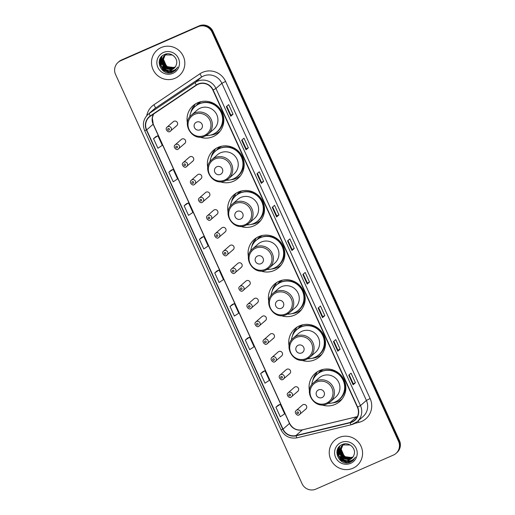 <?xml version="1.0" encoding="UTF-8"?>
<svg xmlns="http://www.w3.org/2000/svg" width="515" height="515" viewBox="0 0 515 515"><rect width="100%" height="100%" fill="white"/><g stroke="black" fill="none" stroke-linecap="round" stroke-linejoin="round"><path stroke-width="0.77" d="M321.798 404.874A18.656 18.212 -131.2 0 0 335.188 404.391A18.656 18.212 -131.2 0 0 339.758 401.488A18.656 18.212 -131.2 0 0 342.842 377.675A18.656 18.212 -131.2 0 0 319.744 370.504A18.656 18.212 -131.2 0 0 315.174 373.414A18.656 18.212 -131.2 0 0 309.444 390.776M317.53 371.669A18.656 18.212 -131.2 0 0 315.94 373.954M301.455 360.243A18.656 18.212 -131.2 0 0 314.852 359.766A18.656 18.212 -131.2 0 0 319.422 356.856A18.656 18.212 -131.2 0 0 322.499 333.044A18.656 18.212 -131.2 0 0 299.408 325.879A18.656 18.212 -131.2 0 0 294.838 328.789A18.656 18.212 -131.2 0 0 289.108 346.144M297.187 327.044A18.656 18.212 -131.2 0 0 295.597 329.323M281.119 315.618A18.656 18.212 -131.2 0 0 294.509 315.135A18.656 18.212 -131.2 0 0 299.08 312.232A18.656 18.212 -131.2 0 0 302.163 288.419A18.656 18.212 -131.2 0 0 279.066 281.254A18.656 18.212 -131.2 0 0 274.495 284.158A18.656 18.212 -131.2 0 0 268.772 301.52M276.851 282.42A18.656 18.212 -131.2 0 0 275.261 284.698M260.783 270.993A18.656 18.212 -131.2 0 0 274.173 270.51A18.656 18.212 -131.2 0 0 278.744 267.6A18.656 18.212 -131.2 0 0 281.827 243.788A18.656 18.212 -131.2 0 0 258.73 236.623A18.656 18.212 -131.2 0 0 254.159 239.533A18.656 18.212 -131.2 0 0 248.436 256.888M256.515 237.788A18.656 18.212 -131.2 0 0 254.925 240.074M240.441 226.362A18.656 18.212 -131.2 0 0 253.837 225.885A18.656 18.212 -131.2 0 0 258.408 222.976A18.656 18.212 -131.2 0 0 261.485 199.163A18.656 18.212 -131.2 0 0 238.394 191.998A18.656 18.212 -131.2 0 0 233.823 194.902A18.656 18.212 -131.2 0 0 228.094 212.264M236.179 193.164A18.656 18.212 -131.2 0 0 234.589 195.443M220.105 181.737A18.656 18.212 -131.2 0 0 233.501 181.254A18.656 18.212 -131.2 0 0 238.072 178.351A18.656 18.212 -131.2 0 0 241.149 154.539A18.656 18.212 -131.2 0 0 218.057 147.367A18.656 18.212 -131.2 0 0 213.487 150.277A18.656 18.212 -131.2 0 0 207.757 167.639M215.837 148.539A18.656 18.212 -131.2 0 0 214.246 150.818M199.769 137.112A18.656 18.212 -131.2 0 0 213.159 136.63A18.656 18.212 -131.2 0 0 217.729 133.72A18.656 18.212 -131.2 0 0 220.813 109.907A18.656 18.212 -131.2 0 0 197.715 102.743A18.656 18.212 -131.2 0 0 193.144 105.652A18.656 18.212 -131.2 0 0 187.421 123.008M195.5 103.908A18.656 18.212 -131.2 0 0 193.91 106.187M184.19 143.794A2.639 2.575 -131.2 0 0 185.271 140.009A2.639 2.575 -131.2 0 0 181.357 139.411L175.177 144.824A2.639 2.575 48.8 0 1 179.091 145.423A2.639 2.575 48.8 0 1 178.01 149.202M192.262 161.504A2.639 2.575 -131.2 0 0 193.344 157.719A2.639 2.575 -131.2 0 0 189.43 157.12L183.25 162.534A2.639 2.575 48.8 0 1 187.164 163.133A2.639 2.575 48.8 0 1 186.082 166.918M200.335 179.214A2.639 2.575 -131.2 0 0 201.417 175.428A2.639 2.575 -131.2 0 0 197.503 174.83L191.316 180.244A2.639 2.575 48.8 0 1 195.237 180.842A2.639 2.575 48.8 0 1 194.149 184.628M208.401 196.923A2.639 2.575 -131.2 0 0 209.489 193.138A2.639 2.575 -131.2 0 0 205.569 192.539L199.389 197.953A2.639 2.575 48.8 0 1 203.303 198.552A2.639 2.575 48.8 0 1 202.221 202.337M216.474 214.633A2.639 2.575 -131.2 0 0 217.555 210.854A2.639 2.575 -131.2 0 0 213.641 210.249L207.461 215.663A2.639 2.575 48.8 0 1 211.375 216.268A2.639 2.575 48.8 0 1 210.294 220.047M224.546 232.342A2.639 2.575 -131.2 0 0 225.628 228.563A2.639 2.575 -131.2 0 0 221.714 227.958L215.534 233.372A2.639 2.575 48.8 0 1 219.448 233.977A2.639 2.575 48.8 0 1 218.366 237.756M232.619 250.052A2.639 2.575 -131.2 0 0 233.701 246.273A2.639 2.575 -131.2 0 0 229.787 245.668L223.6 251.082A2.639 2.575 48.8 0 1 227.521 251.687A2.639 2.575 48.8 0 1 226.433 255.466M240.685 267.761A2.639 2.575 -131.2 0 0 241.773 263.983A2.639 2.575 -131.2 0 0 237.853 263.377L231.673 268.791A2.639 2.575 48.8 0 1 235.587 269.397A2.639 2.575 48.8 0 1 234.505 273.175M248.758 285.471A2.639 2.575 -131.2 0 0 249.839 281.692A2.639 2.575 -131.2 0 0 245.925 281.087L239.745 286.501A2.639 2.575 48.8 0 1 243.659 287.106A2.639 2.575 48.8 0 1 242.578 290.885M256.831 303.18A2.639 2.575 -131.2 0 0 257.912 299.402A2.639 2.575 -131.2 0 0 253.998 298.797L247.818 304.211A2.639 2.575 48.8 0 1 251.732 304.816A2.639 2.575 48.8 0 1 250.651 308.594M264.903 320.897A2.639 2.575 -131.2 0 0 265.985 317.111A2.639 2.575 -131.2 0 0 262.071 316.513L255.884 321.92A2.639 2.575 48.8 0 1 259.805 322.525A2.639 2.575 48.8 0 1 258.717 326.304M272.969 338.606A2.639 2.575 -131.2 0 0 274.057 334.821A2.639 2.575 -131.2 0 0 270.137 334.222L263.957 339.636A2.639 2.575 48.8 0 1 267.871 340.235A2.639 2.575 48.8 0 1 266.789 344.02M281.042 356.316A2.639 2.575 -131.2 0 0 282.123 352.53A2.639 2.575 -131.2 0 0 278.209 351.932L272.029 357.346A2.639 2.575 48.8 0 1 275.943 357.944A2.639 2.575 48.8 0 1 274.862 361.73M289.115 374.025A2.639 2.575 -131.2 0 0 290.196 370.24A2.639 2.575 -131.2 0 0 286.282 369.641L280.102 375.055A2.639 2.575 48.8 0 1 284.016 375.654A2.639 2.575 48.8 0 1 282.935 379.439M297.187 391.735A2.639 2.575 -131.2 0 0 298.269 387.956A2.639 2.575 -131.2 0 0 294.355 387.351L288.168 392.765A2.639 2.575 48.8 0 1 292.089 393.37A2.639 2.575 48.8 0 1 291.001 397.149M305.253 409.444A2.639 2.575 -131.2 0 0 306.341 405.666A2.639 2.575 -131.2 0 0 302.421 405.06L296.241 410.474A2.639 2.575 48.8 0 1 300.155 411.079A2.639 2.575 48.8 0 1 299.073 414.858M176.117 126.078A2.639 2.575 -131.2 0 0 177.205 122.3A2.639 2.575 -131.2 0 0 173.285 121.695L167.105 127.108A2.639 2.575 48.8 0 1 171.019 127.714A2.639 2.575 48.8 0 1 169.937 131.492M196.176 105.614A17.072 16.66 48.8 0 1 198.584 102.994A17.072 16.66 48.8 0 1 199.917 101.944M199.659 102.131A17.072 16.66 -131.2 0 0 198.359 103.657M216.519 150.245A17.072 16.66 48.8 0 1 218.92 147.625A17.072 16.66 48.8 0 1 220.259 146.569M219.995 146.756A17.072 16.66 -131.2 0 0 218.701 148.288M236.855 194.87A17.072 16.66 48.8 0 1 239.256 192.25A17.072 16.66 48.8 0 1 240.595 191.2M240.338 191.387A17.072 16.66 -131.2 0 0 239.037 192.913M257.191 239.501A17.072 16.66 48.8 0 1 259.592 236.881A17.072 16.66 48.8 0 1 260.931 235.825M260.674 236.012A17.072 16.66 -131.2 0 0 259.373 237.537A16.725 16.319 -131.2 0 0 257.944 238.96M277.527 284.126A17.072 16.66 48.8 0 1 279.935 281.505A17.072 16.66 48.8 0 1 281.267 280.45M281.01 280.636A17.072 16.66 -131.2 0 0 279.709 282.168M297.87 328.75A17.072 16.66 48.8 0 1 300.271 326.13A17.072 16.66 48.8 0 1 301.61 325.081M301.346 325.268A17.072 16.66 -131.2 0 0 300.052 326.793A16.725 16.319 -131.2 0 0 298.623 328.209M318.206 373.381A17.072 16.66 48.8 0 1 320.607 370.761A17.072 16.66 48.8 0 1 321.946 369.706M321.688 369.892A17.072 16.66 -131.2 0 0 320.388 371.418M218.643 132.258A18.656 18.212 -131.2 0 0 219.77 131.621M238.979 176.89A18.656 18.212 -131.2 0 0 240.106 176.246M259.315 221.514A18.656 18.212 -131.2 0 0 260.442 220.871M279.658 266.139A18.656 18.212 -131.2 0 0 280.784 265.502M299.994 310.77A18.656 18.212 -131.2 0 0 301.12 310.127M320.33 355.395A18.656 18.212 -131.2 0 0 321.457 354.751M340.666 400.02A18.656 18.212 -131.2 0 0 341.793 399.382M396.009 453.412L396.93 452.601A10.564 10.306 -131.2 0 0 399.428 440.505L212.953 31.312A10.564 10.306 -131.2 0 0 199.125 25.879L121.579 59.94A10.564 10.306 -131.2 0 0 118.991 61.588L118.527 61.993A10.564 10.306 -131.2 0 1 121.115 60.345A10.564 10.306 -131.2 0 0 118.527 61.993L118.07 62.399A10.564 10.306 -131.2 0 0 115.572 74.495L302.048 483.688A10.564 10.306 -131.2 0 0 315.875 489.121L393.421 455.06A10.564 10.306 -131.2 0 0 398.507 441.31L212.026 32.123A10.564 10.306 -131.2 0 0 198.198 26.69L120.658 60.751A10.564 10.306 -131.2 0 0 118.07 62.399M198.198 26.69L121.115 60.345L198.661 26.284A10.564 10.306 -131.2 0 1 212.489 31.718A10.564 10.306 -131.2 0 0 198.661 26.284L199.125 25.879M398.507 441.31L398.971 440.911L212.489 31.718L398.971 440.911A10.564 10.306 -131.2 0 1 396.473 453.007A10.564 10.306 -131.2 0 0 398.971 440.911L399.428 440.505M161.176 47.554A16.898 16.493 -131.2 0 0 157.036 50.187A16.898 16.493 -131.2 0 0 154.249 71.752A16.898 16.493 -131.2 0 0 175.164 78.248A16.898 16.493 -131.2 0 0 179.304 75.615A16.898 16.493 -131.2 0 0 182.091 54.049A16.898 16.493 -131.2 0 0 161.176 47.554A16.898 16.493 -131.2 0 0 157.036 50.187A16.898 16.493 -131.2 0 0 154.249 71.752A16.898 16.493 -131.2 0 0 175.164 78.248A16.898 16.493 -131.2 0 0 179.304 75.615A16.898 16.493 -131.2 0 0 182.091 54.049A16.898 16.493 -131.2 0 0 161.176 47.554M338.915 437.563A16.898 16.493 -131.2 0 0 334.776 440.196A16.898 16.493 -131.2 0 0 331.982 461.762A16.898 16.493 -131.2 0 0 352.897 468.251A16.898 16.493 -131.2 0 0 357.037 465.618A16.898 16.493 -131.2 0 0 359.831 444.052A16.898 16.493 -131.2 0 0 338.915 437.563A16.898 16.493 -131.2 0 0 334.776 440.196A16.898 16.493 -131.2 0 0 331.982 461.762A16.898 16.493 -131.2 0 0 352.897 468.251A16.898 16.493 -131.2 0 0 357.037 465.618A16.898 16.493 -131.2 0 0 359.831 444.052A16.898 16.493 -131.2 0 0 338.915 437.563M198.127 84.28A11.266 10.995 48.8 0 1 212.875 90.08L357.397 407.198A11.266 10.995 48.8 0 1 350.149 422.474L295.945 435.529A11.266 10.995 48.8 0 1 283.018 429.117L146.666 129.922A11.266 10.995 48.8 0 1 150.412 116.184L196.447 85.2A11.266 10.995 48.8 0 1 198.127 84.28M198.011 84.022A11.549 11.266 -131.2 0 0 196.286 84.969L150.251 115.952A11.549 11.266 -131.2 0 0 146.415 130.031L282.767 429.227A11.549 11.266 -131.2 0 0 296.016 435.799L350.219 422.744A11.549 11.266 -131.2 0 0 357.648 407.088L213.126 89.964A11.549 11.266 -131.2 0 0 198.011 84.022M355.414 382.748L353.232 383.714L353.11 384.776L355.414 382.748L351.05 373.163L348.739 375.184L353.11 384.776M340.119 349.183L337.937 350.142L337.808 351.211L340.119 349.183L335.748 339.591L333.437 341.619L337.808 351.211M318.579 307.667L322.641 316.583L322.512 317.639L324.823 315.618L320.452 306.026L318.141 308.054L322.512 317.639M322.635 316.577L324.823 315.618M309.528 282.053L307.339 283.012L307.217 284.074L309.528 282.053L305.157 272.461L302.846 274.482L307.217 284.074M226.793 106.27L230.855 115.186L230.733 116.242L233.044 114.221L228.673 104.629L226.362 106.657L230.733 116.242M230.855 115.18L233.044 114.221M248.339 147.786L246.151 148.745L246.028 149.807L248.339 147.786L243.968 138.194L241.657 140.222L246.028 149.807M263.635 181.351L261.446 182.31L261.324 183.379L263.635 181.351L259.264 171.759L256.953 173.787L261.324 183.379M278.93 214.916L276.748 215.882L276.619 216.944L278.93 214.916L274.559 205.331L272.248 207.352L276.619 216.944M294.232 248.488L292.044 249.447L291.921 250.509L294.232 248.488L289.861 238.896L287.55 240.917L291.921 250.509M247.638 338.02L245.327 340.035L249.698 349.627L254.049 346.75L249.678 337.158L247.612 338.033M262.94 371.592L260.622 373.607L264.993 383.192L269.345 380.315L264.974 370.723L262.908 371.598M278.235 405.157L275.918 407.172L280.289 416.764L284.641 413.88L280.276 404.288L278.209 405.17M201.751 237.325L199.434 239.34L203.805 248.932L208.157 246.048L203.786 236.456L201.719 237.338M186.449 203.76L184.138 205.775L188.509 215.36L192.861 212.483L188.49 202.891L186.424 203.766M171.154 170.195L168.843 172.21L173.207 181.795L177.566 178.917L173.195 169.326L171.128 170.201M155.858 136.623L153.541 138.638L157.912 148.23L162.27 145.352L157.899 135.76L155.833 136.636M232.342 304.455L230.025 306.47L234.396 316.062L238.754 313.178L234.383 303.593L232.317 304.468M214.729 272.905L219.1 282.497L223.452 279.613L219.087 270.027L217.021 270.903L214.729 272.905L219.087 270.027M292.044 249.447L287.982 240.537M276.748 215.882L272.686 206.972M261.453 182.316L257.391 173.407M246.151 148.751L242.089 139.842M307.339 283.018L303.277 274.102M337.937 350.149L333.875 341.239M353.232 383.714L349.17 374.804M199.434 239.34L203.786 236.456M184.138 205.775L188.49 202.891M168.843 172.21L173.195 169.326M153.541 138.638L157.899 135.76M230.025 306.47L234.383 303.593M245.327 340.035L249.678 337.158M260.622 373.607L264.974 370.723M275.918 407.172L280.276 404.288M174.958 67.362L174.16 67.768L166.461 66.757L163.294 59.425L164.942 55.33M165.688 54.506L166.319 53.959M175.036 67.259L174.34 67.607L166.648 66.596L163.474 59.264L165.051 55.266M165.959 54.262L166.3 53.966M174.636 67.742L173.426 68.411L165.727 67.401L162.56 60.068L164.53 55.594M164.955 55.15L166.667 53.901M174.72 67.652L173.607 68.25L165.914 67.24L162.74 59.907L164.633 55.523M165.225 54.905L166.525 53.921M174.295 68.102L172.692 69.049L164.993 68.044L161.826 60.706L164.131 55.878M164.221 55.794L166.474 54.275M174.379 68.012L172.873 68.888L165.18 67.883L162.006 60.545L164.227 55.807M164.491 55.543L166.654 54.114M166.693 69.943A7.957 7.764 -131.2 0 0 176.291 64.761C178.795 58.369 171.07 51.539 164.858 54.384C153.406 58.472 161.285 76.754 172.1 72.383L175.19 70.549L177.727 67.098C176.42 69.055 174.624 70.31 172.338 70.87L166.693 69.943L164.259 68.682L161.092 61.349L163.757 56.187L165.74 54.918L172.448 54.996M174.025 68.353L172.139 69.531L164.446 68.521L161.272 61.188L163.847 56.109M163.757 56.187L165.92 54.757M175.255 66.956L172.538 67.71L167.291 66.609L163.77 62.424M172.538 67.71A7.957 7.764 -131.2 0 0 175.274 66.931M163.255 60.551L163.261 57.777M163.416 52.479A11.478 11.201 -131.2 0 0 157.893 67.413A11.478 11.201 -131.2 0 0 172.918 73.323A11.478 11.201 -131.2 0 0 178.447 58.388A11.478 11.201 -131.2 0 0 163.416 52.479M175.229 70.51L172.731 72.094L170.594 72.737M175.576 70.195L173.465 71.45L168.302 72.177L163.39 70.162L159.167 61.89M175.918 69.84L174.199 70.806L169.036 71.534L164.124 69.525L160.796 65.302L159.953 59.991L160.216 58.478M163.995 68.154L162.618 66.577M161.234 63.918L160.686 59.347L161.189 57.036M164.729 67.51L163.352 65.939M161.968 63.274L161.388 60.435M161.369 59.933L162 56.174M175.531 70.233L173.375 71.527L168.212 72.255L163.3 70.246L159.116 62.714M175.879 69.886L174.109 70.89L168.946 71.611L164.034 69.602L160.699 65.386L159.862 60.075L160.081 58.736M161.53 64.961L160.596 59.431L161.079 57.171M162.264 64.317L161.324 60.822M161.285 60.249L161.903 56.264M200.026 129.793A4.223 4.12 -131.2 0 0 202.06 124.295A4.223 4.12 -131.2 0 0 196.53 122.126A4.223 4.12 -131.2 0 0 194.49 127.623A4.223 4.12 -131.2 0 0 200.026 129.793M205.144 136.044A12.675 12.366 -131.2 0 0 208.253 134.067L213.789 129.22A12.675 12.366 -131.2 0 0 200.193 108.176A12.675 12.366 -131.2 0 0 197.091 110.152L191.554 114.999C180.656 123.497 192.784 142.346 205.105 136.069L208.253 134.067A12.675 12.366 -131.2 0 0 194.657 113.03A12.675 12.366 -131.2 0 0 191.554 114.999M206.026 135.619A16.725 16.319 -131.2 0 0 213.055 134.261A16.725 16.319 -131.2 0 0 217.15 131.66A16.725 16.319 -131.2 0 0 219.911 110.319A16.725 16.319 -131.2 0 0 199.215 103.895A16.725 16.319 -131.2 0 0 195.114 106.502A16.725 16.319 -131.2 0 0 189.72 117.002M217.15 131.66L217.382 131.454A16.725 16.319 -131.2 0 0 220.143 110.113A16.725 16.319 -131.2 0 0 199.44 103.689A16.725 16.319 -131.2 0 0 195.346 106.296L195.114 106.502M201.365 101.584A16.725 16.319 -131.2 0 0 198.352 103.663A16.725 16.319 -131.2 0 0 196.93 105.073M220.163 131.119A18.308 17.864 48.8 0 1 215.959 133.726A18.308 17.864 48.8 0 1 210.468 135.149M190.775 112.663A18.308 17.864 48.8 0 1 193.402 106.637L194.322 105.826L194.773 106.811M209.605 101.809L209.515 102.112A16.879 16.474 -131.2 0 1 216.364 105.092M192.494 109.586L193.402 106.637M220.362 174.424A4.223 4.12 -131.2 0 0 222.396 168.926A4.223 4.12 -131.2 0 0 216.867 166.751A4.223 4.12 -131.2 0 0 214.832 172.248A4.223 4.12 -131.2 0 0 220.362 174.424M225.486 180.668A12.675 12.366 -131.2 0 0 228.589 178.699L234.125 173.845A12.675 12.366 -131.2 0 0 220.529 152.807A12.675 12.366 -131.2 0 0 217.427 154.777L211.89 159.631C200.992 168.122 213.126 186.977 225.441 180.701L228.589 178.699A12.675 12.366 -131.2 0 0 214.993 157.654A12.675 12.366 -131.2 0 0 211.89 159.631M226.362 180.244A16.725 16.319 -131.2 0 0 233.392 178.892A16.725 16.319 -131.2 0 0 237.486 176.285A16.725 16.319 -131.2 0 0 240.248 154.944A16.725 16.319 -131.2 0 0 219.551 148.52A16.725 16.319 -131.2 0 0 215.45 151.127A16.725 16.319 -131.2 0 0 210.062 161.633M237.486 176.285L237.718 176.085A16.725 16.319 -131.2 0 0 240.479 154.745A16.725 16.319 -131.2 0 0 219.783 148.32A16.725 16.319 -131.2 0 0 215.682 150.927L215.45 151.127M221.701 146.215A16.725 16.319 -131.2 0 0 218.688 148.294A16.725 16.319 -131.2 0 0 217.272 149.704M240.499 175.75A18.308 17.864 48.8 0 1 236.301 178.357A18.308 17.864 48.8 0 1 230.804 179.774M211.118 157.294A18.308 17.864 48.8 0 1 213.738 151.262L214.665 150.457L215.109 151.436M229.941 146.434L229.851 146.736A16.879 16.474 -131.2 0 1 236.7 149.723M212.83 154.217L213.738 151.262M240.698 219.049A4.223 4.12 -131.2 0 0 242.732 213.551A4.223 4.12 -131.2 0 0 237.203 211.375A4.223 4.12 -131.2 0 0 235.168 216.873A4.223 4.12 -131.2 0 0 240.698 219.049M245.822 225.3A12.675 12.366 -131.2 0 0 248.925 223.323L254.462 218.476A12.675 12.366 -131.2 0 0 240.872 197.432A12.675 12.366 -131.2 0 0 237.763 199.408L232.226 204.255C221.328 212.753 233.462 231.602 245.777 225.325L248.925 223.323A12.675 12.366 -131.2 0 0 235.329 202.279A12.675 12.366 -131.2 0 0 232.226 204.255M246.704 224.875A16.725 16.319 -131.2 0 0 253.728 223.516A16.725 16.319 -131.2 0 0 257.822 220.916A16.725 16.319 -131.2 0 0 260.584 199.569A16.725 16.319 -131.2 0 0 239.887 193.151A16.725 16.319 -131.2 0 0 235.793 195.751A16.725 16.319 -131.2 0 0 230.398 206.257M257.822 220.916L258.054 220.71A16.725 16.319 -131.2 0 0 260.815 199.369A16.725 16.319 -131.2 0 0 240.119 192.945A16.725 16.319 -131.2 0 0 236.025 195.552L235.793 195.751M242.037 190.84A16.725 16.319 -131.2 0 0 239.024 192.919A16.725 16.319 -131.2 0 0 237.608 194.329M260.835 220.375A18.308 17.864 48.8 0 1 256.637 222.982A18.308 17.864 48.8 0 1 251.14 224.398M231.454 201.919A18.308 17.864 48.8 0 1 234.074 195.893L235.001 195.082L235.445 196.067M250.284 191.059L250.187 191.368A16.879 16.474 -131.2 0 1 257.036 194.348M233.166 198.842L234.074 195.893M261.034 263.68A4.223 4.12 -131.2 0 0 263.068 258.182A4.223 4.12 -131.2 0 0 257.539 256.007A4.223 4.12 -131.2 0 0 255.504 261.504A4.223 4.12 -131.2 0 0 261.034 263.68M266.158 269.924A12.675 12.366 -131.2 0 0 269.261 267.948L274.804 263.101A12.675 12.366 -131.2 0 0 261.208 242.056A12.675 12.366 -131.2 0 0 258.105 244.033L252.562 248.887C241.664 257.378 253.798 276.227 266.12 269.95L269.261 267.948A12.675 12.366 -131.2 0 0 255.672 246.91A12.675 12.366 -131.2 0 0 252.562 248.887M267.04 269.5A16.725 16.319 -131.2 0 0 274.064 268.148A16.725 16.319 -131.2 0 0 278.164 265.54A16.725 16.319 -131.2 0 0 280.926 244.2A16.725 16.319 -131.2 0 0 260.223 237.776A16.725 16.319 -131.2 0 0 256.129 240.383A16.725 16.319 -131.2 0 0 250.734 250.882M278.164 265.54L278.396 265.334A16.725 16.319 -131.2 0 0 281.158 243.994A16.725 16.319 -131.2 0 0 260.455 237.576A16.725 16.319 -131.2 0 0 256.361 240.177L256.129 240.383M262.373 235.471A16.725 16.319 -131.2 0 0 259.367 237.55L261.511 235.664M281.171 265.006A18.308 17.864 48.8 0 1 276.973 267.613A18.308 17.864 48.8 0 1 271.482 269.03M251.79 246.543A18.308 17.864 48.8 0 1 254.41 240.518L255.337 239.707L255.788 240.692M270.62 235.69L270.53 235.992A16.879 16.474 -131.2 0 1 277.379 238.973M253.502 243.466L254.41 240.518M281.377 308.305A4.223 4.12 -131.2 0 0 283.411 302.807A4.223 4.12 -131.2 0 0 277.881 300.631A4.223 4.12 -131.2 0 0 275.847 306.129A4.223 4.12 -131.2 0 0 281.377 308.305M286.495 314.556A12.675 12.366 -131.2 0 0 289.604 312.579L295.14 307.725A12.675 12.366 -131.2 0 0 281.544 286.688A12.675 12.366 -131.2 0 0 278.441 288.658L272.905 293.511C262.006 302.002 274.135 320.858 286.456 314.581L289.604 312.579A12.675 12.366 -131.2 0 0 276.008 291.535A12.675 12.366 -131.2 0 0 272.905 293.511M287.376 314.131A16.725 16.319 -131.2 0 0 294.406 312.772A16.725 16.319 -131.2 0 0 298.5 310.165A16.725 16.319 -131.2 0 0 301.262 288.825A16.725 16.319 -131.2 0 0 280.566 282.4A16.725 16.319 -131.2 0 0 276.465 285.007A16.725 16.319 -131.2 0 0 271.077 295.513M298.5 310.165L298.732 309.966A16.725 16.319 -131.2 0 0 301.494 288.625A16.725 16.319 -131.2 0 0 280.797 282.201A16.725 16.319 -131.2 0 0 276.697 284.808L276.465 285.007M282.716 280.096A16.725 16.319 -131.2 0 0 279.703 282.175A16.725 16.319 -131.2 0 0 278.28 283.585M301.513 309.631A18.308 17.864 48.8 0 1 297.31 312.238A18.308 17.864 48.8 0 1 291.818 313.654M272.126 291.175A18.308 17.864 48.8 0 1 274.753 285.149L275.673 284.338L276.124 285.316M290.956 280.315L290.866 280.617A16.879 16.474 -131.2 0 1 297.715 283.604M273.845 288.097L274.753 285.149M301.713 352.93A4.223 4.12 -131.2 0 0 303.747 347.432A4.223 4.12 -131.2 0 0 298.217 345.262A4.223 4.12 -131.2 0 0 296.183 350.76A4.223 4.12 -131.2 0 0 301.713 352.93M306.837 359.18A12.675 12.366 -131.2 0 0 309.94 357.204L315.476 352.357A12.675 12.366 -131.2 0 0 301.88 331.312A12.675 12.366 -131.2 0 0 298.777 333.289L293.241 338.136C282.342 346.634 294.477 365.483 306.792 359.206L309.94 357.204A12.675 12.366 -131.2 0 0 296.344 336.166A12.675 12.366 -131.2 0 0 293.241 338.136M307.713 358.755A16.725 16.319 -131.2 0 0 314.742 357.397A16.725 16.319 -131.2 0 0 318.837 354.796A16.725 16.319 -131.2 0 0 321.598 333.45A16.725 16.319 -131.2 0 0 300.902 327.031A16.725 16.319 -131.2 0 0 296.807 329.632A16.725 16.319 -131.2 0 0 291.413 340.138M318.837 354.796L319.068 354.59A16.725 16.319 -131.2 0 0 321.83 333.25A16.725 16.319 -131.2 0 0 301.133 326.825A16.725 16.319 -131.2 0 0 297.033 329.433L296.807 329.632M303.052 324.72A16.725 16.319 -131.2 0 0 300.039 326.8L302.189 324.92M321.849 354.256A18.308 17.864 48.8 0 1 317.652 356.863A18.308 17.864 48.8 0 1 312.154 358.279M292.469 335.799A18.308 17.864 48.8 0 1 295.089 329.774L296.016 328.963L296.46 329.948M311.292 324.946L311.202 325.248A16.879 16.474 -131.2 0 1 318.051 328.229M294.181 332.722L295.089 329.774M322.049 397.561A4.223 4.12 -131.2 0 0 324.083 392.063A4.223 4.12 -131.2 0 0 318.553 389.887A4.223 4.12 -131.2 0 0 316.519 395.385A4.223 4.12 -131.2 0 0 322.049 397.561M327.173 403.805A12.675 12.366 -131.2 0 0 330.276 401.835L335.812 396.981A12.675 12.366 -131.2 0 0 322.223 375.944A12.675 12.366 -131.2 0 0 319.113 377.913L313.577 382.767C302.678 391.258 314.813 410.107 327.134 403.831L330.276 401.835A12.675 12.366 -131.2 0 0 316.686 380.791A12.675 12.366 -131.2 0 0 313.577 382.767M328.055 403.38A16.725 16.319 -131.2 0 0 335.078 402.028A16.725 16.319 -131.2 0 0 339.179 399.421A16.725 16.319 -131.2 0 0 341.934 378.081A16.725 16.319 -131.2 0 0 321.238 371.656A16.725 16.319 -131.2 0 0 317.143 374.263A16.725 16.319 -131.2 0 0 311.749 384.763M339.179 399.421L339.404 399.222A16.725 16.319 -131.2 0 0 342.166 377.875A16.725 16.319 -131.2 0 0 321.469 371.457A16.725 16.319 -131.2 0 0 317.375 374.057L317.143 374.263M323.388 369.352A16.725 16.319 -131.2 0 0 320.375 371.431A16.725 16.319 -131.2 0 0 318.959 372.841M342.185 398.887A18.308 17.864 48.8 0 1 337.988 401.494A18.308 17.864 48.8 0 1 332.49 402.91M312.805 380.424A18.308 17.864 48.8 0 1 315.425 374.399L316.352 373.594L316.796 374.572M331.634 369.57L331.544 369.873A16.879 16.474 -131.2 0 1 338.387 372.86M314.517 377.353L315.425 374.399M352.691 457.372L351.893 457.777L344.2 456.766L341.027 449.428L342.681 445.333M343.421 444.516L344.059 443.969M352.769 457.269L352.08 457.616L344.387 456.605L341.213 449.273L342.79 445.275M343.692 444.271L344.033 443.975M352.376 457.751L351.166 458.414L343.466 457.41L340.293 450.071L342.263 445.597M342.687 445.16L344.4 443.911M352.453 457.655L351.346 458.253L343.653 457.249L340.479 449.91L342.366 445.533M342.958 444.909L344.265 443.93M352.035 458.105L350.432 459.058L342.733 458.047L339.559 450.715L341.87 445.887M352.118 458.022L350.612 458.897L342.919 457.887L339.745 450.554L341.966 445.81L344.207 444.284M342.224 445.552L344.393 444.123M344.432 459.953A7.957 7.764 -131.2 0 0 354.024 454.771C356.528 448.372 348.803 441.548 342.597 444.394C331.145 448.481 339.024 466.764 349.84 462.393L352.923 460.558L355.459 457.101C354.159 459.065 352.363 460.32 350.071 460.88L344.432 459.953L341.999 458.691L338.831 451.359L341.49 446.196L343.473 444.928L350.181 445.005M351.758 458.363L349.878 459.541L342.185 458.53L339.012 451.198L341.587 446.119M341.49 446.196L343.66 444.767M352.994 456.96L350.277 457.713L345.031 456.618L341.509 452.434M350.277 457.713A7.957 7.764 -131.2 0 0 353.007 456.94M340.994 450.561L341.001 447.786M341.155 442.488A11.478 11.201 -131.2 0 0 335.626 457.423A11.478 11.201 -131.2 0 0 350.657 463.333A11.478 11.201 -131.2 0 0 356.187 448.391A11.478 11.201 -131.2 0 0 341.155 442.488M352.923 460.558L350.47 462.103L348.333 462.747M353.309 460.198L351.198 461.459L346.041 462.18L341.13 460.172L336.907 451.9M353.657 459.85L351.932 460.816L346.775 461.537L341.863 459.528L338.529 455.312L337.692 450.001L337.956 448.481M341.728 458.163L340.351 456.586M338.973 453.927L338.426 449.357L338.928 447.046M342.462 457.52L341.085 455.942M339.707 453.284L339.127 450.445M339.108 449.943L339.739 446.183M353.264 460.243L351.108 461.537L345.951 462.264L341.033 460.256L336.855 452.724M353.612 459.895L351.842 460.893L346.685 461.62L341.767 459.612L338.439 455.395L337.595 450.078L337.821 448.745M339.269 454.964L338.329 449.44L338.819 447.181M340.003 454.32L339.057 450.831M339.018 450.258L339.643 446.273M121.579 59.94L120.658 60.751M212.953 31.312L212.026 32.123M350.149 422.474L356.618 416.809A11.266 10.995 -131.2 0 0 357.378 416.596M283.018 429.117L289.488 423.446A11.266 10.995 -131.2 0 0 302.414 429.864L356.618 416.809A6.335 1.23 -103.5 0 1 356.734 416.744L357.391 416.564M146.73 115.714A17.6 17.175 48.8 0 1 153.888 104.777L199.929 73.8A17.6 17.175 48.8 0 1 225.602 81.415L370.118 398.533L366.39 400.425L221.868 83.301A14.079 13.744 -131.2 0 0 203.431 76.053A14.079 13.744 -131.2 0 0 201.333 77.211L155.298 108.189A14.079 13.744 -131.2 0 0 153.946 109.225L148.03 114.407A14.079 13.744 48.8 0 1 149.382 113.371A3.521 0.76 56.1 0 0 150.251 115.952M370.118 398.533A17.6 17.175 48.8 0 1 361.646 421.444A17.6 17.175 48.8 0 1 358.794 422.403L354.874 423.343M363.056 416.558A14.079 13.744 -131.2 0 0 366.39 400.425L360.474 405.608A14.079 13.744 48.8 0 1 357.14 421.74A14.079 13.744 48.8 0 1 351.417 424.701A3.521 0.682 76.5 0 1 351.352 424.733L357.14 421.74L363.056 416.558M153.888 104.777A3.521 0.76 -123.9 0 1 155.298 108.189L149.382 113.371L195.417 82.394A14.079 13.744 48.8 0 1 197.515 81.235A14.079 13.744 48.8 0 1 215.952 88.483L213.126 89.964M196.286 84.969A3.521 0.76 56.1 0 1 195.417 82.394L201.333 77.211A3.521 0.76 -123.9 0 0 199.929 73.8M148.03 114.407C143.35 119.01 142.224 124.411 144.651 130.617L146.415 130.031M282.767 429.227L280.997 429.813C284.538 436.327 289.919 438.986 297.149 437.789A3.521 0.682 76.5 0 0 297.207 437.75M296.016 435.799A3.521 0.682 76.5 0 0 297.149 437.789L351.352 424.733A3.521 0.682 76.5 0 1 350.219 422.744M357.648 407.088L360.474 405.608L215.952 88.483L221.868 83.301L225.602 81.415M358.266 420.755A3.521 0.682 -103.5 0 1 358.794 422.403M295.945 435.529L302.414 429.864A6.335 1.23 -103.5 0 1 302.53 429.8L356.734 416.744M153.579 114.053A11.266 10.995 -131.2 0 0 153.135 124.25L289.488 423.446A6.335 0.406 -24.5 0 0 289.578 423.311C292.501 428.602 296.82 430.765 302.53 429.8M146.666 129.922L153.135 124.25A6.335 0.406 -24.5 0 0 153.232 124.115L289.578 423.311M291.96 250.457L287.595 240.878M276.664 216.886L272.3 207.313M261.369 183.321L257.004 173.742M246.067 149.756L241.702 140.177M230.772 116.19L226.407 106.611M307.255 284.023L302.891 274.444M322.557 317.588L318.186 308.009M337.853 351.153L333.488 341.574M353.148 384.718L348.784 375.139M204.313 135.464A11.639 11.362 -131.2 0 0 209.92 120.317A11.639 11.362 -131.2 0 0 194.676 114.324A11.639 11.362 -131.2 0 0 189.069 129.471A11.639 11.362 -131.2 0 0 204.313 135.464M215.122 133.166A16.879 16.474 -131.2 0 0 221.341 110.783M224.649 180.096A11.639 11.362 -131.2 0 0 230.257 164.942A11.639 11.362 -131.2 0 0 215.013 158.948A11.639 11.362 -131.2 0 0 209.405 174.102A11.639 11.362 -131.2 0 0 224.649 180.096M235.464 177.791A16.879 16.474 -131.2 0 0 241.683 155.408M244.986 224.72A11.639 11.362 -131.2 0 0 250.593 209.566A11.639 11.362 -131.2 0 0 235.349 203.573A11.639 11.362 -131.2 0 0 229.742 218.727A11.639 11.362 -131.2 0 0 244.986 224.72M255.801 222.422A16.879 16.474 -131.2 0 0 262.019 200.039M265.322 269.345A11.639 11.362 -131.2 0 0 270.929 254.198A11.639 11.362 -131.2 0 0 255.691 248.204A11.639 11.362 -131.2 0 0 250.084 263.352A11.639 11.362 -131.2 0 0 265.322 269.345M276.137 267.047A16.879 16.474 -131.2 0 0 282.355 244.664M285.664 313.976A11.639 11.362 -131.2 0 0 291.271 298.822A11.639 11.362 -131.2 0 0 276.027 292.829A11.639 11.362 -131.2 0 0 270.42 307.983A11.639 11.362 -131.2 0 0 285.664 313.976M296.473 311.678A16.879 16.474 -131.2 0 0 302.698 289.288M306 358.601A11.639 11.362 -131.2 0 0 311.607 343.447A11.639 11.362 -131.2 0 0 296.363 337.46A11.639 11.362 -131.2 0 0 290.756 352.608A11.639 11.362 -131.2 0 0 306 358.601M316.815 356.303A16.879 16.474 -131.2 0 0 323.034 333.92M326.336 403.226A11.639 11.362 -131.2 0 0 331.943 388.078A11.639 11.362 -131.2 0 0 316.699 382.085A11.639 11.362 -131.2 0 0 311.092 397.239A11.639 11.362 -131.2 0 0 326.336 403.226M337.151 400.928A16.879 16.474 -131.2 0 0 343.37 378.544M168.92 130.147A0.882 0.856 -131.2 0 0 169.345 129.001A0.882 0.856 -131.2 0 0 168.193 128.55A0.882 0.856 -131.2 0 0 167.768 129.696A0.882 0.856 -131.2 0 0 168.92 130.147M176.993 147.857A0.882 0.856 -131.2 0 0 177.418 146.717A0.882 0.856 -131.2 0 0 176.265 146.26A0.882 0.856 -131.2 0 0 175.84 147.406A0.882 0.856 -131.2 0 0 176.993 147.857M185.065 165.572A0.882 0.856 -131.2 0 0 185.49 164.427A0.882 0.856 -131.2 0 0 184.338 163.97A0.882 0.856 -131.2 0 0 183.913 165.115A0.882 0.856 -131.2 0 0 185.065 165.572M193.131 183.282A0.882 0.856 -131.2 0 0 193.556 182.136A0.882 0.856 -131.2 0 0 192.404 181.679A0.882 0.856 -131.2 0 0 191.979 182.825A0.882 0.856 -131.2 0 0 193.131 183.282M201.204 200.992A0.882 0.856 -131.2 0 0 201.629 199.846A0.882 0.856 -131.2 0 0 200.477 199.389A0.882 0.856 -131.2 0 0 200.052 200.535A0.882 0.856 -131.2 0 0 201.204 200.992M209.277 218.701A0.882 0.856 -131.2 0 0 209.702 217.555A0.882 0.856 -131.2 0 0 208.549 217.105A0.882 0.856 -131.2 0 0 208.124 218.251A0.882 0.856 -131.2 0 0 209.277 218.701M217.349 236.411A0.882 0.856 -131.2 0 0 217.768 235.265A0.882 0.856 -131.2 0 0 216.615 234.814A0.882 0.856 -131.2 0 0 216.197 235.96A0.882 0.856 -131.2 0 0 217.349 236.411M225.416 254.12A0.882 0.856 -131.2 0 0 225.84 252.974A0.882 0.856 -131.2 0 0 224.688 252.524A0.882 0.856 -131.2 0 0 224.263 253.67A0.882 0.856 -131.2 0 0 225.416 254.12M233.488 271.83A0.882 0.856 -131.2 0 0 233.913 270.684A0.882 0.856 -131.2 0 0 232.761 270.233A0.882 0.856 -131.2 0 0 232.336 271.379A0.882 0.856 -131.2 0 0 233.488 271.83M241.561 289.539A0.882 0.856 -131.2 0 0 241.986 288.394A0.882 0.856 -131.2 0 0 240.833 287.943A0.882 0.856 -131.2 0 0 240.408 289.089A0.882 0.856 -131.2 0 0 241.561 289.539M249.633 307.249A0.882 0.856 -131.2 0 0 250.052 306.103A0.882 0.856 -131.2 0 0 248.9 305.653A0.882 0.856 -131.2 0 0 248.481 306.798A0.882 0.856 -131.2 0 0 249.633 307.249M257.7 324.959A0.882 0.856 -131.2 0 0 258.124 323.819A0.882 0.856 -131.2 0 0 256.972 323.362A0.882 0.856 -131.2 0 0 256.547 324.508A0.882 0.856 -131.2 0 0 257.7 324.959M265.772 342.675A0.882 0.856 -131.2 0 0 266.197 341.529A0.882 0.856 -131.2 0 0 265.045 341.072A0.882 0.856 -131.2 0 0 264.62 342.218A0.882 0.856 -131.2 0 0 265.772 342.675M273.845 360.384A0.882 0.856 -131.2 0 0 274.27 359.238A0.882 0.856 -131.2 0 0 273.117 358.781A0.882 0.856 -131.2 0 0 272.693 359.927A0.882 0.856 -131.2 0 0 273.845 360.384M281.917 378.094A0.882 0.856 -131.2 0 0 282.336 376.948A0.882 0.856 -131.2 0 0 281.184 376.491A0.882 0.856 -131.2 0 0 280.765 377.637A0.882 0.856 -131.2 0 0 281.917 378.094M289.984 395.803A0.882 0.856 -131.2 0 0 290.409 394.657A0.882 0.856 -131.2 0 0 289.256 394.207A0.882 0.856 -131.2 0 0 288.831 395.353A0.882 0.856 -131.2 0 0 289.984 395.803M298.056 413.513A0.882 0.856 -131.2 0 0 298.481 412.367A0.882 0.856 -131.2 0 0 297.329 411.916A0.882 0.856 -131.2 0 0 296.904 413.062A0.882 0.856 -131.2 0 0 298.056 413.513M144.651 130.617L280.997 429.813M153.612 114.027L152.305 117.845L153.232 124.115M200.496 101.783L198.352 103.663M220.838 146.415L218.688 148.294M241.174 191.039L239.024 192.919M281.847 280.295L279.703 282.175M322.525 369.545L320.375 371.431M176.767 125.673L169.918 131.505C168.521 133.128 164.324 129.04 167.105 127.108M184.84 143.382L177.99 149.221C176.594 150.837 172.396 146.749 175.177 144.824M192.906 161.092L186.057 166.931C184.666 168.547 180.469 164.459 183.25 162.534M200.979 178.802L194.129 184.64C192.732 186.263 188.535 182.168 191.316 180.244M209.051 196.511L202.202 202.35C200.805 203.972 196.608 199.878 199.389 197.953M217.124 214.221L210.275 220.059C208.878 221.682 204.68 217.588 207.461 215.663M225.19 231.93L218.341 237.769C216.95 239.391 212.753 235.297 215.534 233.372M233.263 249.64L226.413 255.479C225.016 257.101 220.819 253.007 223.6 251.082M241.335 267.349L234.486 273.188C233.089 274.81 228.892 270.723 231.673 268.791M249.408 285.059L242.559 290.898C241.162 292.52 236.964 288.432 239.745 286.501M257.474 302.775L250.625 308.607C249.234 310.23 245.037 306.142 247.818 304.211M265.547 320.485L258.697 326.323C257.3 327.939 253.103 323.851 255.884 321.92M273.62 338.194L266.77 344.033C265.373 345.649 261.176 341.561 263.957 339.636M281.692 355.904L274.843 361.742C273.446 363.365 269.248 359.27 272.029 357.346M289.758 373.613L282.909 379.452C281.518 381.074 277.321 376.98 280.102 375.055M297.831 391.323L290.981 397.162C289.584 398.784 285.387 394.69 288.168 392.765M305.904 409.032L299.054 414.871C297.657 416.493 293.46 412.399 296.241 410.474"/></g></svg>

